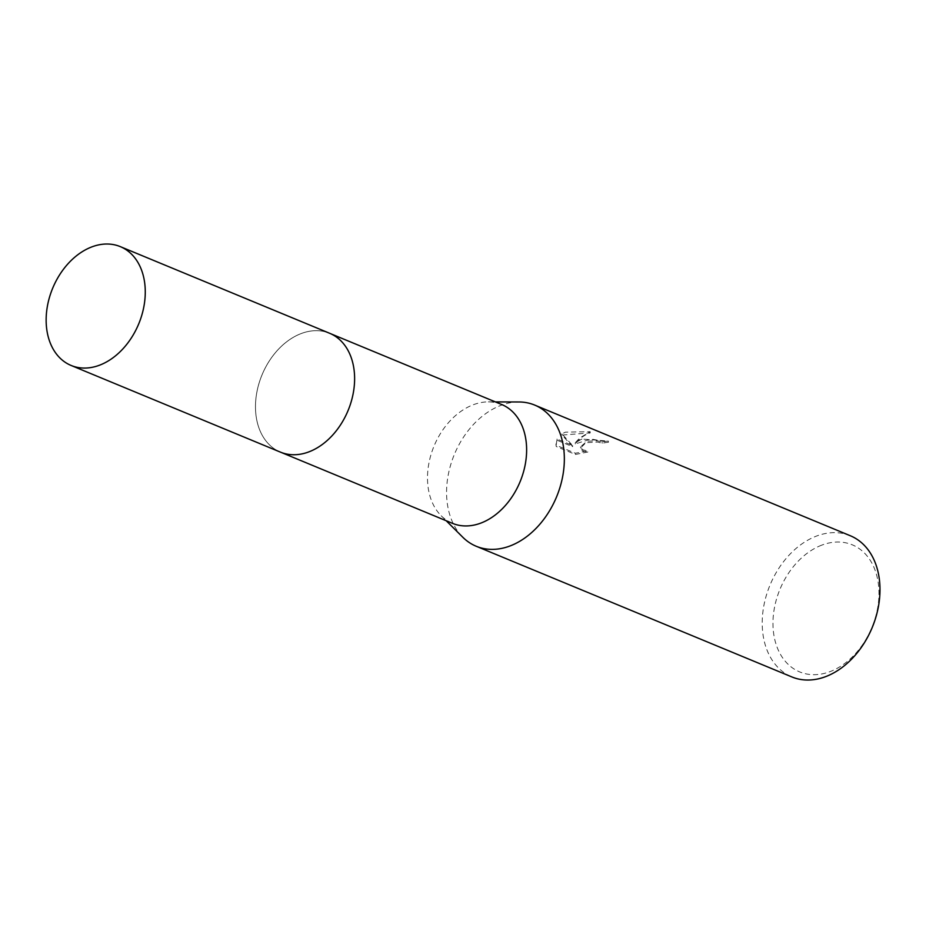 <?xml version="1.0" encoding="UTF-8"?>
<svg xmlns="http://www.w3.org/2000/svg" width="926" height="926" viewBox="0 0 926 926"><rect width="100%" height="100%" fill="white"/><g stroke="black" fill="none" stroke-linecap="round" stroke-linejoin="round"><path stroke-width="0.69" stroke-dasharray="4.63 3.47" d="M301.124 333.591A64.311 46.566 -67.5 0 0 256.687 393.214A64.311 46.566 -67.5 0 0 280.451 452.131A64.311 46.566 -67.5 0 0 308.983 451.83A64.311 46.566 -67.5 0 0 311.576 450.765A64.311 46.566 -67.5 0 0 350.699 356.255A64.311 46.566 -67.5 0 0 329.656 333.291A64.311 46.566 -67.5 0 0 301.124 333.591A64.311 46.578 -67.5 0 0 255.634 411.48A64.311 46.578 -67.5 0 0 308.971 451.83A64.311 46.578 -67.5 0 0 311.576 450.765A64.311 46.578 -67.5 0 0 350.699 356.255A64.311 46.578 -67.5 0 0 301.124 333.58M501.66 404.5A64.311 46.566 -67.5 0 0 488.372 401.884A64.311 46.566 -67.5 0 0 473.14 404.801A64.311 46.566 -67.5 0 0 430.752 455.476A64.311 46.566 -67.5 0 0 441.216 515.794A64.311 46.566 -67.5 0 0 452.467 523.34M518.907 401.977A76.407 55.328 -67.5 0 0 500.792 405.426A76.407 55.328 -67.5 0 0 450.441 465.651A76.407 55.328 -67.5 0 0 462.873 537.312M581.933 439.028L575.254 442.744L579.63 438.067L590.151 431.666L565.369 432.164L561.932 433.889L572.581 445.499L557.012 439.051L556.156 445.279L575.359 453.231L587.813 450.823L583.357 449.978L581.077 448.311L580.521 446.795L587.096 441.158L597.571 440.857L602.108 442.084A76.407 55.328 112.5 0 1 608.359 441.077L581.933 439.028M850.323 535.749A76.407 55.328 -67.5 0 0 816.431 536.096A76.407 55.328 -67.5 0 0 763.626 606.935A76.407 55.328 -67.5 0 0 791.869 676.941M821.767 545.136A68.767 49.796 -67.5 0 0 773.129 628.43A68.767 49.796 -67.5 0 0 830.159 671.582A68.767 49.796 -67.5 0 0 878.797 588.299A68.767 49.796 -67.5 0 0 821.767 545.136M587.883 452.015L575.44 454.458L556.237 446.506L556.028 445.14L557.093 440.244L572.662 446.691L562.013 435.058L590.232 432.893C585.22 434.317 580.255 437.986 575.324 443.924L591.135 438.982L608.44 442.281A75.133 54.414 -67.5 0 0 602.178 443.265L597.652 442.038L585.88 442.709L580.602 447.976L581.158 449.504L583.438 451.17L587.894 452.004L587.813 450.823M602.178 443.265L602.108 442.084M556.237 446.506L556.156 445.279M575.44 454.458L575.359 453.231M608.44 442.281L608.359 441.077M575.324 443.924L575.254 442.744M557.093 440.244L557.012 439.051M572.662 446.691L572.581 445.499M562.013 435.058L561.932 433.889M590.232 432.893L590.151 431.666M330.501 333.649L329.656 333.291A64.322 46.578 -67.5 0 0 278.483 349.195A64.322 46.578 -67.5 0 0 255.634 411.48A64.322 46.578 -67.5 0 0 280.439 452.131L281.307 452.478M441.216 515.794L446.205 520.748M555.947 443.924L556.028 445.14M580.521 446.795L580.602 447.976M488.372 401.884L495.398 401.907"/><path stroke-width="1.39" d="M281.307 452.478L452.467 523.34A64.311 46.566 -67.5 0 0 480.988 523.04A64.311 46.566 -67.5 0 0 525.436 463.417A64.311 46.566 -67.5 0 0 501.66 404.5L330.501 333.649M446.205 520.748L462.873 537.312A76.407 55.328 -67.5 0 0 476.242 546.271A76.407 55.328 -67.5 0 0 510.133 545.923A76.407 55.328 -67.5 0 0 562.927 475.084A76.407 55.328 -67.5 0 0 534.684 405.079A76.407 55.328 -67.5 0 0 518.907 401.977L495.398 401.907M476.242 546.271L791.869 676.941A76.407 55.328 -67.5 0 0 825.76 676.593A76.407 55.328 -67.5 0 0 878.566 605.754A76.407 55.328 -67.5 0 0 850.323 535.749L534.684 405.079M71.105 365.457L280.439 452.131A64.322 46.578 -67.5 0 0 331.601 436.227A64.322 46.578 -67.5 0 0 354.461 373.93A64.322 46.578 -67.5 0 0 329.644 333.279L120.299 246.629A64.311 46.566 -67.5 0 0 69.149 262.533A64.311 46.566 -67.5 0 0 46.3 324.806A64.311 46.566 -67.5 0 0 71.105 365.457A64.311 46.566 -67.5 0 0 122.255 349.553A64.311 46.566 -67.5 0 0 145.116 287.268A64.311 46.566 -67.5 0 0 120.299 246.629"/></g></svg>
